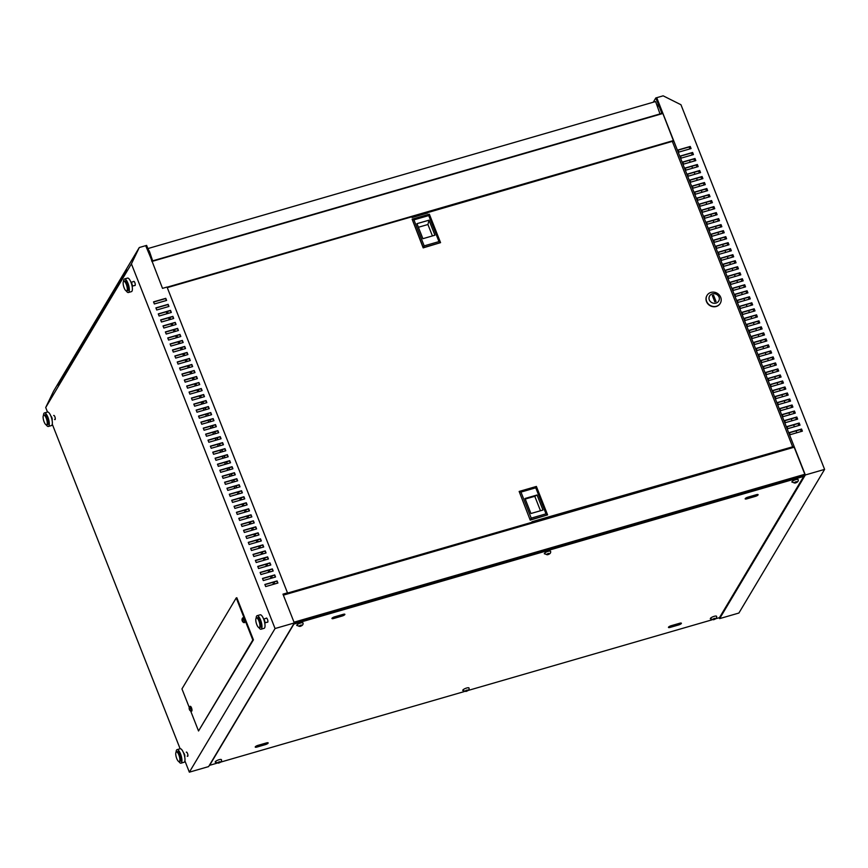<?xml version="1.0" encoding="UTF-8"?>
<svg xmlns="http://www.w3.org/2000/svg" width="868" height="868" viewBox="0 0 868 868"><rect width="100%" height="100%" fill="white"/><g stroke="black" fill="none" stroke-linecap="round" stroke-linejoin="round"><path stroke-width="1.3" d="M148.363 249.843A4.025 1.28 73.9 0 1 150.403 254.997M300.122 626.316L302.075 625.155L299.026 626.045L300.122 626.316M303.008 622.985A3.353 0.901 158.5 0 0 300.599 623.018A3.353 0.901 158.5 0 0 296.769 625.448L299.992 626.425C302.389 625.676 303.388 624.537 303.008 622.985M221.438 759.684A3.353 0.901 158.5 0 0 219.04 759.717A3.353 0.901 158.5 0 0 215.199 762.147L218.432 763.124C220.906 762.419 221.904 761.269 221.438 759.684M219.571 761.735L217.315 762.983L220.483 761.865M218.617 762.408L218.866 762.929L220.288 761.92M713.691 619.633L715.644 618.472L712.595 619.361L713.691 619.633M716.577 616.302A3.353 0.901 158.5 0 0 714.169 616.334A3.353 0.901 158.5 0 0 710.339 618.765L713.561 619.741C715.959 619.003 716.957 617.853 716.577 616.302M714.7 618.363L715.612 618.483M798.148 479.603A3.353 0.901 158.5 0 0 795.739 479.635A3.353 0.901 158.5 0 0 791.898 482.065L795.131 483.042C797.605 482.337 798.603 481.197 798.148 479.603M796.271 481.653L794.014 482.901L795.565 482.847L797.074 482.011L795.989 482.131L796.271 481.653M550.572 551.299A3.353 0.901 158.5 0 0 548.164 551.332A3.353 0.901 158.5 0 0 544.334 553.751L547.567 554.739C550.03 554.034 551.039 552.883 550.572 551.299M548.706 553.339L546.449 554.587L549.618 553.469M547.751 554.012L547.99 554.533L549.422 553.534M466.127 691.329L468.08 690.168L465.053 691.036L466.127 691.329M469.013 687.999A3.353 0.901 158.5 0 0 466.604 688.031A3.353 0.901 158.5 0 0 462.763 690.451L465.997 691.438C468.384 690.689 469.393 689.539 469.013 687.999M467.136 690.049L468.047 690.179M186.305 752.198A2.181 0.694 73.9 0 1 186.414 752.122A2.181 0.694 73.9 0 1 187.596 753.728A2.181 0.694 73.9 0 1 187.792 756.169A2.181 0.694 73.9 0 1 187.629 756.31A2.181 0.694 73.9 0 1 187.217 756.126M53.675 415.49A2.181 0.694 73.9 0 1 53.783 415.425A2.181 0.694 73.9 0 1 54.966 417.02A2.181 0.694 73.9 0 1 55.161 419.472A2.181 0.694 73.9 0 1 54.999 419.613A2.181 0.694 73.9 0 1 54.586 419.418M133.574 281.59A2.181 0.694 73.9 0 1 133.618 281.492A2.181 0.694 73.9 0 1 133.78 281.351A2.181 0.694 73.9 0 1 134.952 282.957A2.181 0.694 73.9 0 1 135.158 285.398A2.181 0.694 73.9 0 1 134.996 285.539A2.181 0.694 73.9 0 1 134.692 285.453M266.205 618.298A2.181 0.694 73.9 0 1 266.248 618.2A2.181 0.694 73.9 0 1 266.411 618.059A2.181 0.694 73.9 0 1 267.583 619.665A2.181 0.694 73.9 0 1 267.789 622.106A2.181 0.694 73.9 0 1 267.626 622.247A2.181 0.694 73.9 0 1 267.322 622.161M189.658 709.97A3.027 0.727 -26.4 0 1 189.549 709.872A3.027 3.027 0 0 0 191.166 711.239A2.517 0.792 -106.1 0 0 191.351 711.25A2.517 0.792 -106.1 0 0 191.546 711.087A2.517 0.792 -106.1 0 0 191.188 707.941A2.517 0.792 -106.1 0 0 189.951 706.422A2.517 0.792 -106.1 0 0 189.799 706.53A2.517 0.792 -106.1 0 0 189.767 706.574M191.492 711.152A2.517 0.792 -106.1 0 0 191.654 711.163A2.517 0.792 -106.1 0 0 191.85 711A2.517 0.792 -106.1 0 0 191.622 708.18A2.517 0.792 -106.1 0 0 190.255 706.324A2.517 0.792 -106.1 0 0 190.125 706.422M189.549 709.872A3.027 0.727 -26.4 0 1 189.539 709.698A3.027 2.821 21.8 0 0 190.32 710.599A2.723 0.651 -26.4 0 1 190.483 710.328A3.027 2.658 -142.4 0 1 189.723 709.395A3.027 0.727 -26.4 0 1 190.32 708.852A2.723 2.398 -142.4 0 1 190.049 708.169A3.027 0.89 163.4 0 0 189.43 708.646A3.027 2.658 -142.4 0 1 189.387 707.529A2.723 0.803 163.4 0 0 189.213 707.811A3.027 2.821 21.8 0 0 189.246 708.95A3.027 0.89 163.4 0 0 189.246 709.091A3.027 0.89 163.4 0 0 189.387 709.275A2.723 2.539 21.8 0 0 189.539 709.731M242.617 617.994A2.517 0.792 73.9 0 1 242.649 617.951A2.517 0.792 73.9 0 1 242.812 617.842A2.517 0.792 73.9 0 1 244.038 619.361A2.517 0.792 73.9 0 1 244.396 622.508A2.517 0.792 73.9 0 1 244.212 622.671A2.517 0.792 73.9 0 1 244.017 622.66A3.027 3.027 0 0 1 242.411 621.293A3.027 0.727 153.6 0 0 242.508 621.39M242.975 617.842A2.517 0.792 73.9 0 1 243.116 617.745A2.517 0.792 73.9 0 1 244.472 619.6A2.517 0.792 73.9 0 1 244.7 622.421A2.517 0.792 73.9 0 1 244.516 622.584A2.517 0.792 73.9 0 1 244.342 622.573M242.389 621.152A2.723 2.539 -158.2 0 1 242.237 620.696A3.027 0.89 -16.6 0 1 242.096 620.511A3.027 0.89 -16.6 0 1 242.096 620.37A3.027 2.821 -158.2 0 1 242.074 619.231A2.723 0.803 -16.6 0 1 242.237 618.949A3.027 2.658 37.6 0 0 242.281 620.067A3.027 0.89 -16.6 0 1 242.899 619.589A2.723 2.398 37.6 0 0 243.17 620.273A3.027 0.727 153.6 0 0 242.573 620.815A3.027 2.658 37.6 0 0 243.333 621.748A2.723 0.651 153.6 0 0 243.17 622.02A3.027 2.821 -158.2 0 1 242.4 621.119A3.027 0.727 153.6 0 0 242.411 621.293M151.802 261.159L152.421 260.129L146.616 245.405L139.281 247.521L131.415 263.872L45.711 407.515L47.49 412.04L44.442 412.929A7.042 2.235 -106.1 0 0 43.91 413.385A7.042 2.235 -106.1 0 0 43.498 415.403M152.421 260.129L151.607 260.65M151.802 260.313L146.041 246.523M656.75 104.507A1.844 0.586 73.9 0 1 657.814 107.209M653.268 102.218L655.807 97.954L661.611 112.677L660.776 114.088M661.611 112.677L662.219 112.504L656.967 98.29L805.341 474.97L719.637 618.613L738.896 613.036L824.6 469.393L805.341 474.97M662.219 112.504L661.383 113.914M257.926 745.384A2.344 0.629 158.5 0 0 255.246 747.088A2.344 0.629 158.5 0 0 256.928 747.066L265.489 744.581A2.344 0.629 158.5 0 0 268.169 742.889A2.344 0.629 158.5 0 0 266.487 742.91L257.926 745.384M678.711 624.927A2.344 0.629 158.5 0 0 681.391 623.224A2.344 0.629 158.5 0 0 679.709 623.246L671.148 625.72A2.344 0.629 158.5 0 0 668.468 627.423A2.344 0.629 158.5 0 0 670.15 627.401L678.711 624.927L678.223 623.68M334.636 616.822A2.344 0.629 158.5 0 0 331.956 618.526A2.344 0.629 158.5 0 0 333.637 618.504L342.198 616.02A2.344 0.629 158.5 0 0 344.878 614.327A2.344 0.629 158.5 0 0 343.196 614.349L334.636 616.822M755.42 496.366A2.344 0.629 158.5 0 0 758.1 494.662A2.344 0.629 158.5 0 0 756.419 494.684L747.858 497.169A2.344 0.629 158.5 0 0 745.178 498.861A2.344 0.629 158.5 0 0 746.86 498.84L755.42 496.366L754.921 495.118M715.612 618.786L719.431 617.68L803.714 476.434L293.905 624.059L209.633 765.316L216.62 763.287M220.472 762.169L464.185 691.601M468.036 690.483L711.749 619.904M793.211 447.497L793.862 446.412L804.962 474.612L719.474 617.615M672.57 142.005L673.394 140.616L656.967 98.29M802.173 431.212L801.414 429.291L789.403 432.763M799.808 425.201L799.048 423.269L787.026 426.752M797.432 419.19L796.672 417.258L784.661 420.741M795.066 413.179L794.307 411.248L782.296 414.73M792.701 407.168L791.941 405.237L779.931 408.719M790.325 401.146L789.565 399.226L777.554 402.698M787.96 395.135L787.2 393.215L775.189 396.687M785.594 389.124L784.835 387.204L772.824 390.676M783.229 383.113L782.469 381.182L770.448 384.665M780.853 377.103L780.093 375.171L768.082 378.654M778.487 371.092L777.728 369.16L765.717 372.643M776.122 365.07L775.363 363.149L763.352 366.621M773.746 359.059L772.987 357.139L760.976 360.611M771.381 353.048L770.621 351.128L758.61 354.6M769.015 347.037L768.256 345.106L756.245 348.589M766.65 341.026L765.891 339.095L753.869 342.578M764.274 335.015L763.514 333.084L751.504 336.567M761.909 329.005L761.149 327.073L749.138 330.556M759.543 322.983L758.784 321.062L746.773 324.534M757.167 316.972L756.408 315.051L744.397 318.523M754.802 310.961L754.042 309.03L742.031 312.513M752.437 304.95L751.677 303.019L739.666 306.502M750.071 298.939L749.312 297.008L737.29 300.491M747.695 292.928L746.936 290.997L734.925 294.48M745.33 286.907L744.57 284.986L732.559 288.458M742.965 280.896L742.205 278.975L730.194 282.447M740.588 274.885L739.829 272.964L727.818 276.436M738.223 268.874L737.464 266.943L725.453 270.425M735.858 262.863L735.098 260.932L723.087 264.414M733.493 256.852L732.733 254.921L720.711 258.404M731.116 250.841L730.357 248.91L718.346 252.393M728.751 244.819L727.992 242.899L715.981 246.371M726.386 238.808L725.626 236.888L713.615 240.36M724.01 232.798L723.25 230.866L711.239 234.349M721.644 226.787L720.885 224.855L708.874 228.338M719.279 220.776L718.52 218.844L706.509 222.327M716.914 214.765L716.154 212.834L704.132 216.316M714.538 208.743L713.778 206.823L701.767 210.295M712.172 202.732L711.413 200.812L699.402 204.284M709.807 196.721L709.048 194.801L697.037 198.273M707.431 190.71L706.671 188.779L694.66 192.262M705.066 184.7L704.306 182.768L692.295 186.251M702.7 178.689L701.941 176.757L689.93 180.24M700.335 172.678L699.575 170.746L687.554 174.229M697.959 166.656L697.199 164.736L685.188 168.208M695.593 160.645L694.834 158.725L682.823 162.197M693.228 154.634L692.469 152.703L680.458 156.186M690.852 148.623L690.093 146.692L678.082 150.175M125.014 271.912L119.719 282.914L125.09 271.944M122.16 276.697L116.865 287.699L122.225 276.729M119.307 281.482L114.012 292.494L119.372 281.514M116.453 286.277L111.147 297.279L116.518 286.31M113.589 291.062L108.294 302.064L113.654 291.095M110.735 295.847L105.44 306.86L110.8 295.879M107.882 300.632L102.587 311.645L107.947 300.675M105.017 305.428L99.722 316.429L105.082 305.46M102.164 310.212L96.869 321.214L102.229 310.245M99.31 314.997L94.015 326.01L99.375 315.03M96.446 319.793L91.151 330.795L96.522 319.825M93.592 324.578L88.297 335.58L93.657 324.61M90.739 329.363L85.444 340.375L90.804 329.395M87.874 334.158L82.579 345.16L87.95 334.191M85.021 338.943L79.726 349.945L85.086 338.976M82.167 343.728L76.872 354.741L82.232 343.761M79.303 348.513L74.008 359.526L79.379 348.556M76.449 353.309L71.154 364.31L76.514 353.341M73.596 358.093L68.301 369.095L73.661 358.126M70.742 362.878L65.447 373.891L70.807 362.911M67.878 367.674L62.583 378.676L67.943 367.706M65.024 372.459L59.729 383.461L65.089 372.491M139.281 247.521L53.577 391.164L45.711 407.515M63.592 374.857L58.297 385.859L63.657 374.889M66.456 370.061L61.161 381.074L66.521 370.094M69.31 365.276L64.015 376.278L69.375 365.309M72.163 360.491L66.869 371.493L72.228 360.524M75.028 355.696L69.722 366.708L75.093 355.728M77.881 350.911L72.587 361.913L77.946 350.943M80.735 346.126L75.44 357.128L80.8 346.158M83.588 341.33L78.294 352.343L83.664 341.374M86.453 336.545L81.158 347.558L86.518 336.578M89.306 331.76L84.012 342.762L89.371 331.793M92.16 326.976L86.865 337.977L92.236 327.008M95.024 322.18L89.73 333.193L95.089 322.212M97.878 317.395L92.583 328.397L97.943 317.428M100.731 312.61L95.437 323.612L100.797 312.643M103.596 307.814L98.301 318.827L103.661 307.847M106.449 303.03L101.155 314.032L106.514 303.062M109.303 298.245L104.008 309.247L109.368 298.277M112.167 293.449L106.873 304.462L112.232 293.493M115.021 288.664L109.726 299.677L115.086 288.697M117.874 283.879L112.58 294.881L117.939 283.912M120.739 279.095L115.433 290.096L120.804 279.127M123.592 274.299L118.298 285.312L123.657 274.331M126.446 269.514L121.151 280.516L126.511 269.547M189.354 772.173L208.613 766.596L294.317 622.953L275.058 628.53L189.354 772.173L184.895 760.856M52.264 424.159L180.121 748.748L177.072 749.637A7.042 2.235 -106.1 0 0 176.54 750.082A7.042 2.235 -106.1 0 0 176.128 752.111M190.667 711L198.533 730.986L252.816 640.009L236.237 597.922L181.954 688.899L189.289 707.518M680.382 156.012L692.61 152.464L693.434 154.569L681.206 158.117L680.382 156.012M685.123 168.034L697.34 164.497L698.176 166.602L685.948 170.139L685.123 168.034M689.854 180.056L702.082 176.519L702.906 178.624L690.689 182.161L689.854 180.056M694.595 192.088L706.823 188.54L707.648 190.645L695.42 194.193L694.595 192.088M699.326 204.11L711.554 200.573L712.389 202.678L700.161 206.215L699.326 204.11M704.067 216.132L716.295 212.595L717.12 214.7L704.892 218.237L704.067 216.132M708.809 228.165L721.026 224.617L721.861 226.722L709.633 230.27L708.809 228.165M713.539 240.186L725.767 236.649L726.592 238.754L714.375 242.291L713.539 240.186M718.281 252.208L730.498 248.671L731.333 250.776L719.105 254.313L718.281 252.208M723.011 264.23L735.239 260.693L736.064 262.798L723.847 266.335L723.011 264.23M727.753 276.263L739.981 272.726L740.805 274.82L728.577 278.368L727.753 276.263M732.484 288.284L744.711 284.747L745.547 286.852L733.319 290.389L732.484 288.284M737.225 300.306L749.453 296.769L750.278 298.874L738.05 302.411L737.225 300.306M741.966 312.339L754.183 308.791L755.019 310.896L742.791 314.444L741.966 312.339M746.697 324.361L758.925 320.824L759.75 322.929L747.532 326.466L746.697 324.361M751.438 336.383L763.656 332.845L764.491 334.95L752.263 338.487L751.438 336.383M756.169 348.415L768.397 344.867L769.222 346.972L757.005 350.52L756.169 348.415M760.91 360.437L773.138 356.9L773.963 359.005L761.735 362.542L760.91 360.437M765.641 372.459L777.869 368.922L778.705 371.027L766.477 374.564L765.641 372.459M770.383 384.491L782.61 380.944L783.435 383.048L771.207 386.596L770.383 384.491M775.124 396.513L787.341 392.976L788.177 395.081L775.949 398.618L775.124 396.513M780.69 410.64L779.855 408.535L792.083 404.998L792.907 407.103L780.69 410.64M784.596 420.557L796.813 417.02L797.649 419.125L785.421 422.662L784.596 420.557M789.327 432.589L801.555 429.052L802.379 431.146L790.162 434.694L789.327 432.589M655.807 97.954L663.141 95.827L680.957 104.735L824.6 469.393M786.961 426.579L799.189 423.031L800.014 425.136L787.786 428.684L786.961 426.579M782.22 414.546L794.448 411.009L795.283 413.114L783.055 416.651L782.22 414.546M777.489 402.524L789.717 398.987L790.542 401.092L778.314 404.629L777.489 402.524M772.748 390.502L784.976 386.954L785.8 389.059L773.583 392.607L772.748 390.502M768.017 378.47L780.234 374.933L781.07 377.037L768.842 380.575L768.017 378.47M763.276 366.448L775.504 362.911L776.328 365.016L764.111 368.553L763.276 366.448M758.545 354.426L770.762 350.889L771.598 352.983L759.37 356.531L758.545 354.426M753.804 342.393L766.032 338.856L766.856 340.961L754.628 344.498L753.804 342.393M749.062 330.372L761.29 326.835L762.126 328.939L749.898 332.477L749.062 330.372M744.332 318.35L756.56 314.813L757.384 316.918L745.156 320.455L744.332 318.35M739.59 306.328L751.818 302.78L752.643 304.885L740.426 308.433L739.59 306.328M734.86 294.295L747.077 290.758L747.912 292.863L735.684 296.4L734.86 294.295M730.118 282.274L742.346 278.736L743.171 280.841L730.954 284.379L730.118 282.274M725.388 270.252L737.605 266.704L738.44 268.809L726.212 272.357L725.388 270.252M720.646 258.219L732.874 254.682L733.699 256.787L721.471 260.324L720.646 258.219M715.905 246.197L728.133 242.66L728.968 244.765L716.74 248.302L715.905 246.197M711.174 234.176L723.402 230.628L724.227 232.732L711.999 236.28L711.174 234.176M706.433 222.143L718.661 218.606L719.485 220.711L707.268 224.248L706.433 222.143M701.702 210.121L713.919 206.584L714.755 208.689L702.527 212.226L701.702 210.121M696.961 198.099L709.189 194.562L710.013 196.656L697.785 200.204L696.961 198.099M692.23 186.067L704.447 182.53L705.283 184.634L693.055 188.172L692.23 186.067M687.489 174.045L699.716 170.508L700.541 172.613L688.313 176.15L687.489 174.045M682.747 162.023L694.975 158.486L695.81 160.591L683.583 164.128L682.747 162.023M678.016 150.001L690.244 146.453L691.069 148.558L678.841 152.106L678.016 150.001M794.177 447.215L283.359 595.144M673.384 140.583L167.09 287.189M166.189 311.807L166.949 313.728M168.555 317.818L169.314 319.749M170.92 323.829L171.68 325.76M173.296 329.84L174.056 331.771M175.661 335.862L176.421 337.782M178.027 341.873L178.786 343.793M180.403 347.884L181.162 349.804M182.768 353.894L183.528 355.826M185.134 359.905L185.893 361.837M187.499 365.916L188.258 367.848M189.875 371.927L190.634 373.858M192.24 377.949L193 379.869M194.606 383.96L195.365 385.88M196.982 389.971L197.741 391.891M199.347 395.982L200.107 397.913M201.712 401.993L202.114 403.023M237.235 492.189L237.995 494.109M239.611 498.199L240.371 500.12M241.977 504.21L242.736 506.131M244.342 510.221L245.101 512.153M246.718 516.232L247.478 518.163M249.083 522.243L249.843 524.174M251.449 528.254L252.208 530.185M253.814 534.276L254.574 536.196M256.19 540.287L256.95 542.207M258.555 546.298L259.315 548.218M260.921 552.308L261.68 554.24M263.297 558.319L264.056 560.251M265.662 564.33L266.422 566.261M268.028 570.352L268.787 572.272M270.393 576.363L271.152 578.283M272.769 582.374L273.529 584.294M146.247 246.176L162.511 288.36L167.036 287.048L287.492 592.844L286.7 594.179M131.415 263.872L275.058 628.53M198.533 730.986L253.423 639.835L236.845 597.748L236.237 597.922M287.492 592.844L282.968 594.157L294.317 622.953M154.363 303.974L166.591 300.436L165.766 298.332L153.538 301.88L154.363 303.974M155.904 307.89L156.739 309.995L168.967 306.447L168.132 304.342L155.904 307.89M158.28 313.901L159.104 316.006L171.332 312.458L170.497 310.364L158.28 313.901M160.645 319.912L161.47 322.017L173.698 318.48L172.873 316.375L160.645 319.912M163.01 325.923L163.846 328.028L176.063 324.491L175.238 322.386L163.01 325.923M165.376 331.934L166.211 334.039L178.439 330.502L177.604 328.397L165.376 331.934M167.752 337.945L168.576 340.05L180.804 336.513L179.98 334.408L167.752 337.945M170.117 343.967L170.942 346.072L183.17 342.524L182.345 340.419L170.117 343.967M172.482 349.978L173.318 352.082L185.546 348.535L184.71 346.43L172.482 349.978M174.859 355.988L175.683 358.093L187.911 354.556L187.076 352.451L174.859 355.988M177.224 361.999L178.048 364.104L190.276 360.567L189.452 358.462L177.224 361.999M179.589 368.01L180.425 370.115L192.642 366.578L191.817 364.473L179.589 368.01M181.954 374.021L182.79 376.126L195.018 372.589L194.182 370.484L181.954 374.021M184.331 380.043L185.155 382.137L197.383 378.6L196.559 376.495L184.331 380.043M186.696 386.054L187.521 388.159L199.748 384.611L198.924 382.506L186.696 386.054M189.061 392.065L189.897 394.17L202.125 390.622L201.289 388.528L189.061 392.065M191.437 398.076L192.262 400.181L204.49 396.643L203.654 394.539L191.437 398.076M193.803 404.087L194.627 406.191L206.855 402.654L206.031 400.549L193.803 404.087M196.168 410.097L197.003 412.202L209.221 408.665L208.396 406.56L196.168 410.097M198.533 416.108L199.369 418.213L211.597 414.676L210.761 412.571L198.533 416.108M200.909 422.13L201.734 424.235L213.962 420.687L213.137 418.582L200.909 422.13M203.275 428.141L204.099 430.246L216.327 426.698L215.503 424.593L203.275 428.141M205.64 434.152L206.476 436.257L218.703 432.72L217.868 430.615L205.64 434.152M208.016 440.163L208.841 442.268L221.069 438.731L220.233 436.626L208.016 440.163M210.381 446.174L211.206 448.279L223.434 444.741L222.609 442.637L210.381 446.174M212.747 452.185L213.582 454.289L225.799 450.752L224.975 448.647L212.747 452.185M215.112 458.206L215.948 460.3L228.175 456.763L227.34 454.658L215.112 458.206M217.488 464.217L218.313 466.322L230.541 462.774L229.716 460.669L217.488 464.217M219.854 470.228L220.678 472.333L232.906 468.785L232.082 466.691L219.854 470.228M222.219 476.239L223.054 478.344L235.282 474.807L234.447 472.702L222.219 476.239M224.595 482.25L225.42 484.355L237.648 480.818L236.812 478.713L224.595 482.25M226.96 488.261L227.785 490.366L240.013 486.829L239.188 484.724L226.96 488.261M229.326 494.272L230.161 496.377L242.378 492.84L241.554 490.735L229.326 494.272M231.702 500.293L232.526 502.398L244.754 498.85L243.919 496.746L231.702 500.293M234.067 506.304L234.892 508.409L247.12 504.861L246.295 502.756L234.067 506.304M236.432 512.315L237.257 514.42L249.485 510.883L248.66 508.778L236.432 512.315M238.798 518.326L239.633 520.431L251.861 516.894L251.026 514.789L238.798 518.326M241.174 524.337L241.998 526.442L254.226 522.905L253.391 520.8L241.174 524.337M243.539 530.348L244.364 532.453L256.592 528.916L255.767 526.811L243.539 530.348M245.904 536.37L246.74 538.464L258.957 534.927L258.132 532.822L245.904 536.37M248.281 542.381L249.105 544.486L261.333 540.938L260.498 538.833L248.281 542.381M250.646 548.392L251.47 550.496L263.698 546.959L262.874 544.854L250.646 548.392M253.011 554.402L253.836 556.507L266.064 552.97L265.239 550.865L253.011 554.402M256.212 562.518L268.44 558.981L267.604 556.876L255.376 560.413L256.212 562.518M257.753 566.424L258.577 568.529L270.805 564.992L269.97 562.887L257.753 566.424M260.118 572.435L260.942 574.54L273.17 571.003L272.346 568.898L260.118 572.435M262.483 578.457L263.319 580.562L275.536 577.014L274.711 574.909L262.483 578.457M265.684 586.573L277.912 583.025L277.076 580.92L264.859 584.468L265.684 586.573M252.816 640.009L253.423 639.835M153.603 302.053L165.625 298.57L166.385 300.502M155.98 308.064L167.991 304.581L168.75 306.512M158.345 314.075L170.356 310.603L171.115 312.523M160.71 320.086L172.732 316.614L173.481 318.534M163.086 326.108L175.097 322.625L175.857 324.545M165.452 332.119L177.463 328.636L178.222 330.567M167.817 338.129L179.828 334.647L180.587 336.578M170.182 344.14L182.204 340.657L182.964 342.589M172.558 350.151L184.569 346.679L185.329 348.6M174.924 356.162L186.935 352.69L187.694 354.611M177.289 362.173L189.311 358.701L190.059 360.621M179.665 368.195L191.676 364.712L192.436 366.643M182.03 374.206L194.041 370.723L194.801 372.654M184.396 380.217L196.407 376.734L197.166 378.665M186.772 386.227L198.783 382.745L199.542 384.676M189.137 392.238L201.148 388.766L201.908 390.687M191.502 398.249L203.513 394.777L204.273 396.698M193.868 404.271L205.89 400.788L206.638 402.709M196.244 410.282L208.255 406.799L209.014 408.73M198.609 416.293L210.62 412.81L211.38 414.741M200.975 422.304L212.986 418.821L213.745 420.752M203.351 428.315L215.362 424.843L216.121 426.763M205.716 434.325L217.727 430.853L218.486 432.774M208.081 440.336L220.092 436.864L220.852 438.785M210.447 446.358L222.468 442.875L223.217 444.807M212.823 452.369L224.834 448.886L225.593 450.817M215.188 458.38L227.199 454.897L227.958 456.828M217.553 464.391L229.564 460.908L230.324 462.839M219.929 470.402L231.94 466.93L232.7 468.85M222.295 476.413L234.306 472.941L235.065 474.861M224.66 482.434L236.671 478.952L237.431 480.872M227.025 488.445L239.047 484.962L239.796 486.894M229.402 494.456L241.412 490.973L242.172 492.905M231.767 500.467L243.778 496.984L244.537 498.916M234.132 506.478L246.143 503.006L246.903 504.926M236.508 512.489L248.519 509.017L249.279 510.937M238.874 518.5L250.885 515.028L251.644 516.948M241.239 524.522L253.25 521.039L254.009 522.97M243.604 530.532L255.626 527.05L256.385 528.981M245.98 536.543L257.991 533.061L258.751 534.992M248.346 542.554L260.357 539.071L261.116 541.003M250.711 548.565L262.722 545.093L263.481 547.014M253.087 554.576L265.098 551.104L265.858 553.024M255.452 560.598L267.463 557.115L268.223 559.035M257.818 566.609L269.829 563.126L270.588 565.057M260.183 572.62L272.205 569.137L272.964 571.068M262.559 578.63L274.57 575.148L275.33 577.079M264.924 584.641L276.935 581.169L277.695 583.09M283.044 594.33L286.744 593.267L286.093 594.352M283.445 594.222L283.76 595.025M796.781 432.774L796.021 430.853M794.415 426.763L793.656 424.832M792.039 420.752L791.28 418.821M789.674 414.741L788.914 412.81M787.309 408.719L786.549 406.799M784.932 402.709L784.173 400.788M782.567 396.698L781.808 394.777M780.202 390.687L779.442 388.755M777.837 384.676L777.077 382.745M775.46 378.665L774.701 376.734M773.095 372.654L772.336 370.723M770.73 366.632L769.97 364.712M768.354 360.621L767.594 358.701M765.988 354.611L765.229 352.69M763.623 348.6L762.864 346.668M761.247 342.589L760.498 340.657M758.882 336.578L758.122 334.647M756.516 330.556L755.757 328.636M754.151 324.545L753.391 322.625M751.775 318.534L751.015 316.614M749.409 312.523L748.65 310.592M747.044 306.512L746.285 304.581M744.668 300.502L743.919 298.57M742.303 294.491L741.543 292.559M739.937 288.469L739.178 286.548M737.572 282.458L736.813 280.538M735.196 276.447L734.436 274.527M732.831 270.436L732.071 268.505M730.465 264.425L729.706 262.494M728.089 258.414L727.341 256.483M725.724 252.393L724.964 250.472M723.359 246.382L722.599 244.461M720.993 240.371L720.234 238.45M718.617 234.36L717.858 232.429M716.252 228.349L715.492 226.418M713.887 222.338L713.127 220.407M711.51 216.327L710.762 214.396M709.145 210.306L708.386 208.385M706.78 204.295L706.02 202.374M704.415 198.284L703.655 196.363M702.038 192.273L701.279 190.342M699.673 186.262L698.914 184.331M697.308 180.251L696.548 178.32M694.932 174.229L694.183 172.309M692.566 168.218L691.807 166.298M690.201 162.207L689.442 160.287M662.729 113.524L151.911 261.442M804.831 474.275L294.013 622.193M294.198 622.638L803.236 475.23L803.714 476.434M167.112 311.536L167.871 313.467M169.477 317.547L170.237 319.478M171.842 323.569L172.602 325.489M174.218 329.58L174.978 331.5M176.584 335.591L177.343 337.511M178.949 341.601L179.709 343.533M181.325 347.612L182.085 349.544M183.691 353.623L184.45 355.554M186.056 359.645L186.815 361.565M188.421 365.656L189.181 367.576M190.797 371.667L191.557 373.587M193.163 377.678L193.922 379.609M195.528 383.689L196.287 385.62M197.904 389.699L198.663 391.631M200.269 395.71L201.029 397.642M202.635 401.732L203.394 403.653M205 407.743L205.759 409.663M207.376 413.754L208.136 415.674M209.741 419.765L210.501 421.696M212.107 425.776L212.866 427.707M214.483 431.787L215.242 433.718M216.848 437.808L217.608 439.729M219.213 443.819L219.973 445.74M221.579 449.83L222.338 451.751M223.955 455.841L224.714 457.772M226.32 461.852L227.08 463.783M228.685 467.863L229.445 469.794M231.062 473.874L231.821 475.805M233.427 479.895L234.186 481.816M235.792 485.906L236.552 487.827M238.168 491.917L238.917 493.838M240.534 497.928L241.293 499.859M242.899 503.939L243.658 505.87M245.264 509.95L246.024 511.881M247.64 515.972L248.4 517.892M250.006 521.983L250.765 523.903M252.371 527.994L253.131 529.914M254.747 534.004L255.496 535.936M257.112 540.015L257.872 541.947M259.478 546.026L260.237 547.958M261.843 552.037L262.603 553.968M264.219 558.059L264.979 559.979M266.584 564.07L267.344 565.99M268.95 570.081L269.709 572.001M271.326 576.092L272.075 578.023M273.691 582.102L274.451 584.034M167.426 311.449L168.186 313.37M169.802 317.46L170.562 319.381M172.168 323.471L172.927 325.402M174.533 329.482L175.293 331.413M176.898 335.493L177.658 337.424M179.275 341.515L180.034 343.435M181.64 347.526L182.399 349.446M184.005 353.536L184.765 355.457M186.381 359.547L187.141 361.479M188.747 365.558L189.506 367.489M191.112 371.569L191.871 373.5M193.477 377.58L194.237 379.511M195.853 383.602L196.613 385.522M198.219 389.613L198.978 391.533M200.584 395.624L201.343 397.544M202.96 401.634L203.72 403.566M205.325 407.645L206.085 409.577M207.691 413.656L208.45 415.588M210.056 419.678L210.816 421.598M212.432 425.689L213.192 427.609M214.797 431.7L215.557 433.62M217.163 437.711L217.922 439.642M219.539 443.722L220.298 445.653M221.904 449.732L222.664 451.664M224.269 455.743L225.029 457.675M226.646 461.765L227.394 463.686M229.011 467.776L229.77 469.696M231.376 473.787L232.136 475.707M233.742 479.798L234.501 481.729M236.118 485.809L236.877 487.74M238.483 491.82L239.242 493.751M240.848 497.841L241.608 499.762M243.224 503.852L243.973 505.773M245.59 509.863L246.349 511.784M247.955 515.874L248.715 517.805M250.32 521.885L251.08 523.816M252.696 527.896L253.456 529.827M255.062 533.907L255.821 535.838M257.427 539.929L258.187 541.849M259.803 545.939L260.552 547.86M262.169 551.95L262.928 553.871M264.534 557.961L265.293 559.893M266.899 563.972L267.659 565.903M269.275 569.983L270.035 571.914M271.641 576.005L272.4 577.925M274.006 582.016L274.765 583.936M719.29 617.723L719.637 618.613M689.463 146.876L690.212 148.808M691.829 152.898L692.588 154.819M694.194 158.909L694.953 160.83M696.559 164.92L697.319 166.84M698.935 170.931L699.695 172.862M701.301 176.942L702.06 178.873M703.666 182.953L704.425 184.884M706.042 188.964L706.802 190.895M708.407 194.985L709.167 196.906M710.773 200.996L711.532 202.917M713.138 207.007L713.897 208.928M715.514 213.018L716.274 214.949M717.879 219.029L718.639 220.96M720.245 225.04L721.004 226.971M722.621 231.062L723.38 232.982M724.986 237.072L725.746 238.993M727.351 243.083L728.111 245.004M729.717 249.094L730.476 251.026M732.093 255.105L732.852 257.036M734.458 261.116L735.218 263.047M736.823 267.127L737.583 269.058M739.2 273.149L739.959 275.069M741.565 279.16L742.324 281.08M743.93 285.171L744.69 287.091M746.296 291.181L747.055 293.113M748.672 297.192L749.431 299.124M751.037 303.203L751.796 305.135M753.402 309.225L754.162 311.145M755.778 315.236L756.538 317.156M758.144 321.247L758.903 323.167M760.509 327.258L761.269 329.189M762.874 333.269L763.634 335.2M765.25 339.279L766.01 341.211M767.616 345.29L768.375 347.222M769.981 351.312L770.741 353.233M772.357 357.323L773.117 359.244M774.723 363.334L775.482 365.254M777.088 369.345L777.847 371.276M779.453 375.356L780.213 377.287M781.829 381.367L782.589 383.298M784.195 387.388L784.954 389.309M786.56 393.399L787.319 395.32M788.936 399.41L789.696 401.331M791.301 405.421L792.061 407.352M793.667 411.432L794.426 413.363M796.032 417.443L796.791 419.374M798.408 423.454L799.168 425.385M800.773 429.476L801.533 431.396M689.138 146.974L689.897 148.895M691.503 152.985L692.263 154.916M693.879 158.996L694.639 160.927M696.245 165.007L697.004 166.938M698.61 171.029L699.369 172.949M700.986 177.039L701.745 178.96M703.351 183.05L704.111 184.971M705.717 189.061L706.476 190.993M708.082 195.072L708.841 197.003M710.458 201.083L711.217 203.014M712.823 207.094L713.583 209.025M715.189 213.116L715.948 215.036M717.565 219.127L718.324 221.047M719.93 225.137L720.69 227.058M722.295 231.148L723.055 233.08M724.661 237.159L725.42 239.091M727.037 243.17L727.796 245.101M729.402 249.192L730.162 251.112M731.767 255.203L732.527 257.123M734.144 261.214L734.903 263.134M736.509 267.225L737.268 269.156M738.874 273.236L739.634 275.167M741.239 279.246L741.999 281.178M743.616 285.257L744.375 287.189M745.981 291.279L746.74 293.2M748.346 297.29L749.106 299.21M750.722 303.301L751.482 305.221M753.088 309.312L753.847 311.243M755.453 315.323L756.212 317.254M757.818 321.334L758.578 323.265M760.194 327.355L760.954 329.276M762.56 333.366L763.319 335.287M764.925 339.377L765.685 341.298M767.301 345.388L768.061 347.319M769.666 351.399L770.426 353.33M772.032 357.41L772.791 359.341M774.397 363.421L775.157 365.352M776.773 369.442L777.533 371.363M779.139 375.453L779.898 377.374M781.504 381.464L782.263 383.385M783.88 387.475L784.639 389.406M786.245 393.486L787.005 395.417M788.611 399.497L789.37 401.428M790.976 405.519L791.735 407.439M793.352 411.53L794.111 413.45M795.717 417.541L796.477 419.461M798.083 423.551L798.842 425.483M800.459 429.562L801.218 431.494M189.43 708.646L190.157 708.527M189.246 708.95L190.081 708.538M189.387 709.275L190.157 708.744M242.281 620.067L243.018 619.947M242.096 620.37L242.758 620.577M465.823 691.405L464.912 691.286M465.053 691.036L466.528 690.234M547.393 554.706L546.482 554.576M548.099 553.513L546.623 554.337M794.187 482.651L795.663 481.838M713.387 619.709L712.476 619.589M218.259 763.091L217.347 762.972M300.534 625.21L299.059 626.034M300.187 625.709L300.426 626.229L301.901 625.405M795.327 482.326L795.565 482.847L797.041 482.022M713.756 619.025L713.995 619.546L715.471 618.721M659.224 114.533L153.701 260.932M147.983 248.877L149.361 251.351M660.147 114.272L655.59 101.545L148.233 248.465M149.882 252.664L152.779 261.192M660.418 113.806L153.061 260.726M546.818 517.61L547.111 518.337L531.52 523.285L531.954 521.755L547.415 517.274L532.008 521.896M547.415 517.274L792.636 446.803L672.32 141.365L411.974 217.184M427.295 212.324L427.577 213.04L412.105 217.521L411.823 216.794L167.264 287.623M532.138 522.232L287.33 593.126M201.81 404.119L201.452 403.219L201.636 404.162M203.242 408.253L204.002 410.173M205.618 414.264L206.378 416.184M207.984 420.275L208.743 422.206M210.349 426.286L211.108 428.217M212.714 432.297L213.474 434.228M215.09 438.307L215.85 440.239M217.456 444.329L218.215 446.25M219.821 450.34L220.581 452.261M222.197 456.351L222.957 458.282M224.562 462.362L225.322 464.293M226.928 468.373L227.687 470.304M229.293 474.384L230.053 476.315M231.669 480.405L232.429 482.326M234.034 486.416L234.794 488.337M201.452 403.219L203.036 402.752M547.61 517.762L546.981 518.804M792.636 446.803L792.017 447.845M547.307 517.469L546.981 518.012M234.968 488.293L234.208 486.362M232.591 482.282L231.832 480.351M230.226 476.261L229.467 474.34M227.861 470.25L227.101 468.329M225.496 464.239L224.736 462.319M223.119 458.228L222.36 456.297M220.754 452.217L219.995 450.286M218.389 446.206L217.629 444.275M216.013 440.195L215.253 438.264M213.647 434.174L212.888 432.253M211.282 428.163L210.523 426.242M208.917 422.152L208.157 420.221M206.541 416.141L205.781 414.21M204.175 410.13L203.416 408.199M706.639 301.37A7.714 7.02 -149.2 0 1 707.051 295.38A7.714 7.02 -149.2 0 1 714.158 292.201A7.714 7.02 -149.2 0 1 720.7 297.29A7.714 7.02 -149.2 0 1 720.299 303.279A7.714 7.02 -149.2 0 1 713.192 306.458A7.714 7.02 -149.2 0 1 706.639 301.37M720.223 303.399A7.714 7.02 -149.2 0 1 720.158 303.529A7.714 7.02 -149.2 0 1 713.051 306.697A7.714 7.02 -149.2 0 1 706.498 301.608A7.714 7.02 -149.2 0 1 706.899 295.619A7.714 7.02 -149.2 0 1 706.975 295.5M719.062 297.073A5.371 4.883 30.8 0 0 709.286 299.905A5.371 4.883 30.8 0 0 719.062 297.073M715.818 301.532L713.398 295.402L712.389 295.695M712.313 295.511L714.809 301.825L716.024 301.467L713.539 295.163L712.313 295.511M429.356 214.201L440.564 242.639L438.98 241.597L428.727 215.568L429.356 214.201L412.126 219.192L413.928 219.854L424.192 245.883L423.183 247.868L412.126 219.192L423.324 247.63L440.564 242.639L423.183 247.868M438.98 241.597L424.192 245.883M428.727 215.568L413.928 219.854M416.966 223.662L422.89 238.689L434.933 235.206L429.009 220.179L416.966 223.662M432.427 235.933L427.935 224.508L418.387 227.264M427.935 224.508L429.009 220.179M530.218 520.116L519.151 491.44L520.963 492.091L531.227 518.131L530.359 519.878L547.599 514.887L546.015 513.845L535.762 487.805L536.391 486.449L547.599 514.887L530.218 520.116L519.151 491.44L536.391 486.449M520.963 492.091L535.762 487.805M531.227 518.131L546.015 513.845M542.977 510.037L537.064 494.999L525.021 498.492L530.934 513.52L542.977 510.037M540.482 510.753L534.786 496.29L525.238 499.057M534.786 496.29L537.064 494.999M264.783 622.812A2.018 0.64 -106.1 0 0 264.881 622.486A2.018 0.64 -106.1 0 0 263.97 619.329L263.525 618.808M258.914 627.629A7.042 2.235 -106.1 0 0 261.029 629.224L264.089 628.334A7.042 2.235 -106.1 0 0 264.61 627.879A7.042 2.235 -106.1 0 0 263.97 619.98A7.042 2.235 -106.1 0 0 260.172 614.804L257.112 615.683A7.042 2.235 -106.1 0 0 256.581 616.139A7.042 2.235 -106.1 0 0 256.168 618.168M261.029 629.224A7.042 2.235 -106.1 0 0 261.561 628.768A7.042 2.235 -106.1 0 0 260.91 620.87A7.042 2.235 -106.1 0 0 257.112 615.683M259.25 627.64L260.476 627.293A5.034 1.595 -106.1 0 0 260.845 626.967A5.034 1.595 -106.1 0 0 260.389 621.325A5.034 1.595 -106.1 0 0 257.677 617.625L256.451 617.973A5.034 1.595 -106.1 0 0 256.071 618.298A5.034 1.595 -106.1 0 0 256.537 623.94A5.034 1.595 -106.1 0 0 259.25 627.64A5.034 1.595 -106.1 0 0 259.63 627.314A5.034 1.595 -106.1 0 0 259.163 621.672A5.034 1.595 -106.1 0 0 256.451 617.973M132.153 286.104A2.018 0.64 -106.1 0 0 132.251 285.778A2.018 0.64 -106.1 0 0 131.339 282.621L130.894 282.111M126.283 290.932A7.042 2.235 -106.1 0 0 128.399 292.516L131.459 291.626A7.042 2.235 -106.1 0 0 131.979 291.181A7.042 2.235 -106.1 0 0 131.339 283.283A7.042 2.235 -106.1 0 0 127.542 278.096L124.482 278.986A7.042 2.235 -106.1 0 0 123.95 279.442A7.042 2.235 -106.1 0 0 123.538 281.46M128.399 292.516A7.042 2.235 -106.1 0 0 128.931 292.06A7.042 2.235 -106.1 0 0 128.28 284.161A7.042 2.235 -106.1 0 0 124.482 278.986M126.62 290.943L127.846 290.585A5.034 1.595 -106.1 0 0 128.214 290.259A5.034 1.595 -106.1 0 0 127.759 284.617A5.034 1.595 -106.1 0 0 125.046 280.917L123.82 281.275A5.034 1.595 -106.1 0 0 123.44 281.59A5.034 1.595 -106.1 0 0 123.907 287.232A5.034 1.595 -106.1 0 0 126.62 290.943A5.034 1.595 -106.1 0 0 126.999 290.617A5.034 1.595 -106.1 0 0 126.533 284.975A5.034 1.595 -106.1 0 0 123.82 281.275M178.873 761.572A7.042 2.235 -106.1 0 0 180.989 763.167L184.049 762.278A7.042 2.235 -106.1 0 0 184.569 761.833A7.042 2.235 -106.1 0 0 183.929 753.934A7.042 2.235 -106.1 0 0 180.132 748.748M180.989 763.167A7.042 2.235 -106.1 0 0 181.52 762.712A7.042 2.235 -106.1 0 0 180.869 754.813A7.042 2.235 -106.1 0 0 177.072 749.637M179.209 761.583L180.425 761.236A5.034 1.595 -106.1 0 0 180.804 760.91A5.034 1.595 -106.1 0 0 180.349 755.269A5.034 1.595 -106.1 0 0 177.625 751.569L176.41 751.916A5.034 1.595 -106.1 0 0 176.03 752.241A5.034 1.595 -106.1 0 0 176.497 757.883A5.034 1.595 -106.1 0 0 179.209 761.583A5.034 1.595 -106.1 0 0 179.589 761.269A5.034 1.595 -106.1 0 0 179.123 755.627A5.034 1.595 -106.1 0 0 176.41 751.916M184.743 756.755A2.018 0.64 -106.1 0 0 184.841 756.429A2.018 0.64 -106.1 0 0 183.929 753.272L183.484 752.751M46.243 424.875A7.042 2.235 -106.1 0 0 48.358 426.459L51.418 425.58A7.042 2.235 -106.1 0 0 51.939 425.125A7.042 2.235 -106.1 0 0 51.299 417.226A7.042 2.235 -106.1 0 0 47.49 412.04M48.358 426.459A7.042 2.235 -106.1 0 0 48.89 426.014A7.042 2.235 -106.1 0 0 48.239 418.116A7.042 2.235 -106.1 0 0 44.442 412.929M46.579 424.886L47.794 424.528A5.034 1.595 -106.1 0 0 48.174 424.202A5.034 1.595 -106.1 0 0 47.718 418.56A5.034 1.595 -106.1 0 0 44.995 414.861L43.78 415.219A5.034 1.595 -106.1 0 0 43.4 415.544A5.034 1.595 -106.1 0 0 43.867 421.186A5.034 1.595 -106.1 0 0 46.579 424.886A5.034 1.595 -106.1 0 0 46.948 424.56A5.034 1.595 -106.1 0 0 46.492 418.918A5.034 1.595 -106.1 0 0 43.78 415.219M52.102 420.058A2.018 0.64 -106.1 0 0 52.21 419.721A2.018 0.64 -106.1 0 0 51.299 416.564L50.854 416.054M302.053 625.166L301.131 625.047M797.182 481.783L796.271 481.664M466.441 691.221L467.906 690.418M714.093 618.537L712.617 619.351M794.046 482.89L794.958 483.009M218.953 761.92L217.488 762.733M298.907 626.273L299.829 626.392M746.426 497.733L746.86 498.84M333.204 617.387L333.637 618.504M341.699 614.783L342.198 616.02M669.716 626.295L670.15 627.401M256.494 745.948L256.928 747.066M264.99 743.344L265.489 744.581M189.799 706.53A3.027 3.027 0 0 0 189.246 709.091M242.649 617.951A3.027 3.027 0 0 0 242.096 620.511M266.715 618.146L263.709 619.014M264.881 622.486L264.783 623.148M267.832 622.009L264.827 622.888M134.084 281.438L131.068 282.317M132.251 285.778L132.153 286.451M135.202 285.312L132.196 286.18M184.841 756.429L184.743 757.102M52.21 419.721L52.113 420.394"/></g></svg>
